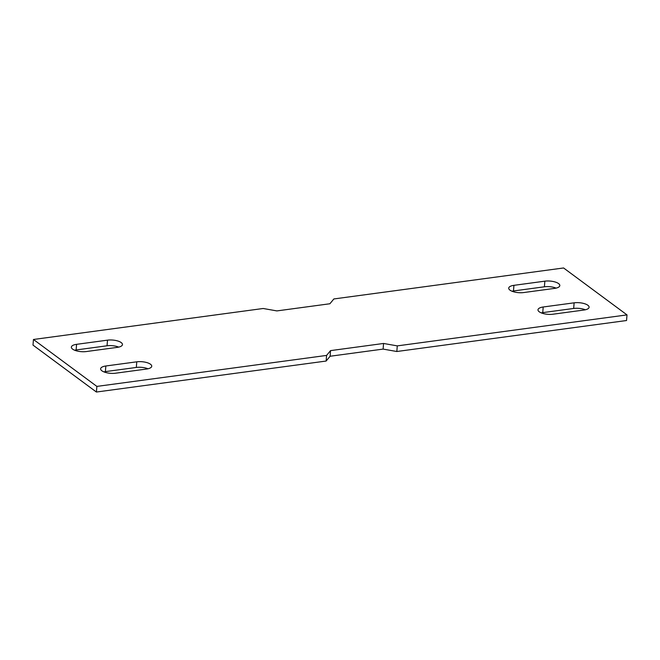 <?xml version="1.0" encoding="UTF-8"?>
<svg xmlns="http://www.w3.org/2000/svg" width="660" height="660" viewBox="0 0 660 660"><rect width="100%" height="100%" fill="white"/><g stroke="black" fill="none" stroke-linecap="round" stroke-linejoin="round"><path stroke-width="0.99" d="M96.871 386.405L326.593 355.418L326.139 361.045L330.099 356.243L383.113 349.09L396.825 351.508L626.546 320.521L627 314.894L563.582 267.968L333.861 298.955L329.901 303.757L276.887 310.909L263.175 308.492L33.454 339.479L96.871 386.405L96.418 392.032L33 345.106L33.454 339.479M326.593 355.418L330.553 350.617L383.559 343.464L397.279 345.881L396.825 351.508M627 314.894L397.279 345.881M76.576 344.33A10.123 3.729 4.6 0 0 71.362 347.127A10.123 3.729 4.6 0 0 76.189 350.765A10.123 3.729 4.6 0 0 86.328 351.549L117.257 347.374A10.123 3.729 4.6 0 0 122.463 344.578A10.123 3.729 4.6 0 0 117.637 340.948A10.123 3.729 4.6 0 0 107.498 340.156L76.576 344.33L76.123 349.957L107.044 345.782L107.498 340.156M115.599 373.205L146.52 369.039A10.123 3.729 4.6 0 0 151.734 366.242A10.123 3.729 4.6 0 0 146.899 362.604A10.123 3.729 4.6 0 0 136.768 361.82L105.839 365.986A10.123 3.729 4.6 0 0 100.633 368.783A10.123 3.729 4.6 0 0 105.46 372.421A10.123 3.729 4.6 0 0 115.599 373.205M544.855 281.168L513.934 285.334A10.123 3.729 4.6 0 0 508.72 288.131A10.123 3.729 4.6 0 0 513.554 291.769A10.123 3.729 4.6 0 0 523.685 292.553L554.614 288.387A10.123 3.729 4.6 0 0 559.82 285.582A10.123 3.729 4.6 0 0 554.994 281.952A10.123 3.729 4.6 0 0 544.855 281.168L544.401 286.795L513.48 290.961A10.123 3.729 4.6 0 0 511.995 291.233M542.743 312.625L543.196 306.991A10.123 3.729 4.6 0 0 537.991 309.796A10.123 3.729 4.6 0 0 542.817 313.426A10.123 3.729 4.6 0 0 552.956 314.218L583.877 310.043A10.123 3.729 4.6 0 0 589.091 307.246A10.123 3.729 4.6 0 0 584.257 303.608A10.123 3.729 4.6 0 0 574.126 302.825L573.672 308.451L542.743 312.625A10.123 3.729 4.6 0 0 541.266 312.889M543.196 306.991L574.126 302.825M326.139 361.045L96.418 392.032M118.734 347.111A10.123 3.729 4.6 0 0 107.044 345.782M76.123 349.957A10.123 3.729 4.6 0 0 74.638 350.221M148.005 368.767A10.123 3.729 4.6 0 0 136.315 367.447L105.385 371.613A10.123 3.729 4.6 0 0 103.909 371.885M556.091 288.115A10.123 3.729 4.6 0 0 544.401 286.795M585.362 309.779A10.123 3.729 4.6 0 0 573.672 308.451M383.559 343.464L383.113 349.09M330.553 350.617L330.099 356.243M513.48 290.961L513.934 285.334M136.768 361.82L136.315 367.447M105.839 365.986L105.385 371.613"/></g></svg>

